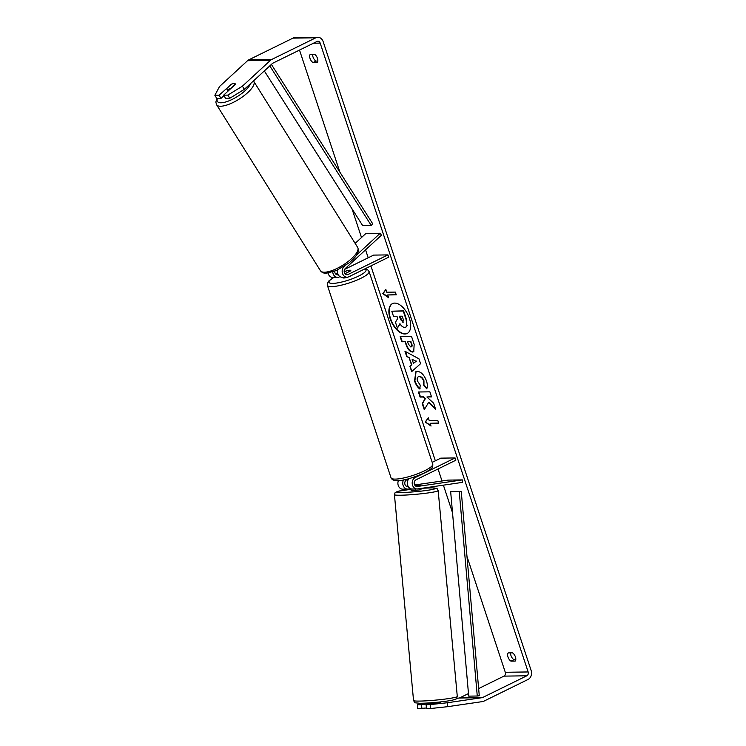 <?xml version="1.0" encoding="UTF-8"?>
<svg xmlns="http://www.w3.org/2000/svg" width="746" height="746" viewBox="0 0 746 746"><rect width="100%" height="100%" fill="white"/><g stroke="black" fill="none" stroke-linecap="round" stroke-linejoin="round"><path stroke-width="1.12" d="M415.69 486.075L420.576 485.282L415.093 485.543M417.611 488.919A5.921 4.83 -90.8 0 1 417.107 488.956A5.921 4.83 -90.8 0 1 412.286 484.191A5.921 4.83 -90.8 0 1 415.196 477.543L455.079 457.941L455.834 460.226L415.951 479.827A3.46 2.816 -90.8 0 0 414.254 483.716A3.46 2.816 -90.8 0 0 417.07 486.495A3.46 2.816 -90.8 0 0 417.368 486.467L462.343 479.902L462.595 482.354L417.611 488.919M408.948 478.662A5.921 4.83 89.2 0 0 407.661 485.236A5.921 4.83 89.2 0 0 412.24 489.031L417.107 488.956M410.598 488.705L408.183 489.059A5.921 4.83 -90.8 0 1 407.67 489.096L402.812 489.171A5.921 4.83 -90.8 0 1 398.383 480.611M462.343 479.902L448.048 480.107L414.692 484.984M407.941 485.963L406.253 486.215M408.249 486.56L407.931 486.606A3.46 2.816 -90.8 0 1 407.633 486.634A3.46 2.816 -90.8 0 1 404.826 483.846A3.46 2.816 -90.8 0 1 406.523 479.967L408.771 478.867M432.195 462.371L440.783 458.147L455.079 457.941M407.67 489.096A5.921 4.83 -90.8 0 1 403.353 486.019A5.921 4.83 -90.8 0 1 403.53 479.911M440.634 702.023L434.937 702.863L434.974 703.357M410.99 488.854L411.158 490.644L412.081 490.775L420.986 489.73L420.865 488.443M420.567 485.301L419.653 485.198M415.074 488.994L417.2 488.956M418.049 488.854L419.466 488.649M415.093 489.162L416.38 488.975M409.433 318.411A16.645 8.999 -116.2 0 0 392.443 303.613A16.645 8.999 -116.2 0 0 390.149 318.691A16.645 8.999 -116.2 0 0 407.13 333.49A16.645 8.999 -116.2 0 0 409.433 318.411M392.629 303.519A16.645 8.999 -116.2 0 0 390.522 318.514A16.645 8.999 -116.2 0 0 407.316 333.397M515.188 661.087A4.933 2.667 -116.2 0 0 515.43 656.937A4.933 2.667 -116.2 0 0 512.455 652.834L508.25 652.899A4.933 2.667 -116.2 0 0 507.998 657.039A4.933 2.667 -116.2 0 0 510.973 661.143L515.188 661.087M317.47 58.347A4.933 2.667 63.8 0 1 317.218 62.496L313.012 62.561A4.933 2.667 63.8 0 1 310.038 58.458A4.933 2.667 63.8 0 1 310.28 54.309L314.495 54.244A4.933 2.667 63.8 0 1 317.47 58.347M230.747 84.83L219.063 95.236L221.002 98.397L223.949 95.684M234.971 83.552A4.933 1.688 -31.6 0 0 234.179 83.384A4.933 1.688 -31.6 0 0 230.607 84.596M428.409 402.374L435.617 409.246L433.631 403.222L426.899 396.975L431.542 396.909L429.864 391.827L418.422 391.995L420.101 397.077L423.057 397.031L424.968 398.877L422.245 403.549L424.26 409.647L428.782 402.197L435.356 408.463M411.484 364.85L409.134 357.754L406.682 356.485L404.947 351.245L418.963 358.835L420.567 363.703L411.689 371.62L409.899 366.211L411.857 364.673L409.134 357.754M227.828 95.106L223.632 95.171L225.581 98.332L229.777 98.276L227.828 95.106L242.413 86.172L244.352 89.334L272.365 63.522A2.965 2.415 -90.8 0 1 272.905 63.149L317.041 41.459A2.965 2.415 -90.8 0 1 317.908 41.244A2.965 2.415 -90.8 0 1 320.183 43.109L528.149 671.95A2.965 2.415 -90.8 0 1 526.825 675.792L482.699 697.482A2.965 2.415 -90.8 0 1 482.084 697.678L447.227 702.769L447.628 706.686L430.694 708.513L430.293 704.588L447.227 702.769M299.51 50.075L339.868 172.121M352.009 208.833L361.502 237.526M365.568 249.835L368.198 257.78M370.893 265.93L435.347 460.823M438.042 468.973L442.014 480.993M443.394 485.152L452.524 512.754M466.996 556.507L505.284 672.286A2.965 2.415 -90.8 0 1 503.951 676.128L478.643 688.567M431.029 426.05L425.211 421.994L428.307 417.797L429.211 420.548L437.79 420.427L438.695 423.178L430.125 423.299L431.029 426.05M386.773 292.218L385.859 289.467L382.763 293.654L388.591 297.719L387.678 294.968L396.257 294.838L395.343 292.096L386.773 292.218M412.669 352.056L412.641 352.056C409.796 351.748 407.558 349.147 405.908 344.242L405.078 341.724L401.814 341.771L400.136 336.688L411.568 336.521L414.17 344.382L413.704 351.832L413.014 351.879C410.169 351.571 407.931 348.96 406.281 344.055L405.078 341.724M426.871 388.368L423.942 384.796L423.961 380.768C422.879 378.026 421.387 376.581 419.494 376.441L419.084 376.618C417.266 376.823 416.734 378.297 417.48 381.038L420.231 385.16L419.802 389.002C417.685 387.491 415.932 384.796 414.534 380.926L415.867 371.713L417.35 371.387C421.145 371.778 424.194 374.968 426.498 380.964C427.607 384.619 427.672 387.221 426.684 388.778L423.569 384.973L423.588 380.954C422.506 378.213 421.014 376.767 419.121 376.618L418.431 376.73M242.413 86.172L270.416 60.361A6.91 5.632 -90.8 0 1 271.693 59.484L315.828 37.794A6.91 5.632 -90.8 0 1 317.852 37.3A6.91 5.632 -90.8 0 1 323.167 41.645L531.133 670.486A6.91 5.632 -90.8 0 1 528.037 679.466L483.912 701.156A6.91 5.632 -90.8 0 1 482.485 701.594L447.628 706.686M317.815 61.069L315.996 61.097A4.933 2.667 63.8 0 1 312.677 54.272M510.637 652.862A4.933 2.667 -116.2 0 0 513.957 659.678L515.775 659.65M426.442 707.982L417.723 708.7L417.331 704.784L421.527 704.718L421.928 708.635M440.672 702.471L426.097 704.653L426.498 708.569L430.694 708.513M426.097 704.653L430.293 704.588M468.469 693.566L459.825 697.818A2.965 2.415 -90.8 0 1 459.21 698.014L456.683 698.377M423.952 703.198L417.331 704.784M421.527 704.718L430.908 703.347M219.063 95.236L214.867 95.302L219.538 86.508L247.541 60.696A6.91 5.632 -90.8 0 1 248.828 59.82L292.954 38.13A6.91 5.632 -90.8 0 1 294.978 37.636L317.852 37.3M214.867 95.302L216.806 98.463L221.002 98.397M244.352 89.334L229.777 98.276M223.632 95.171L235.186 84.531A4.933 1.688 -31.6 0 0 235.26 84.195L235.251 84.177A4.933 1.623 -32 0 0 235.167 83.739A4.933 1.623 -32 0 0 234.197 83.403A4.933 1.623 -32 0 0 231.307 84.317L226.719 88.541A4.933 1.623 -32 0 0 226.803 88.979A4.933 1.623 -32 0 0 227.782 89.315A4.933 1.623 -32 0 0 230.673 88.401L235.251 84.177M313.012 62.561L315.996 61.097M510.973 661.143L513.957 659.678M404.742 327.391L404.705 327.391C402.924 327.298 401.329 326.058 399.94 323.661L397.394 328.109L395.445 322.225L397.693 318.477L396.956 316.248L393.487 316.295L391.799 311.203L403.26 311.035L406.132 319.726L406.868 325.722L405.796 327.168L404.742 327.391M391.799 311.203L403.633 310.849L406.505 319.54L406.868 325.722M407.241 325.545L405.973 327.065M400.08 323.895L397.394 328.109M430.843 425.472L425.211 421.994M425.584 421.807L428.372 418.021M430.125 423.299L438.639 423.001M387.678 294.968L396.201 294.661M385.934 289.69L383.136 293.476L388.396 297.141M412.109 359.274L413.452 363.358L416.016 361.278L412.109 359.274L416.016 361.278M416.389 361.101L413.452 363.358M409.507 357.567L406.682 356.485M407.055 356.308L405.47 351.525M412.025 371.322L409.899 366.211M410.272 366.025L411.857 364.673M410.841 346.983C411.811 346.909 411.988 345.92 411.372 344.027L410.589 341.64L407.568 341.687L408.36 344.092L410.813 346.983L411.419 346.778M411.214 346.797C412.184 346.722 412.361 345.734 411.745 343.841L410.589 341.64M410.962 341.463L407.568 341.687M405.451 341.537L401.814 341.771M402.187 341.584L400.565 336.679M413.89 351.73L413.042 351.879M418.851 391.986L420.474 396.891L423.43 396.853L425.341 398.69L422.618 403.362L424.539 409.162M426.899 396.975L431.477 396.732M420.175 388.825C418.058 387.305 416.305 384.61 414.907 380.74L416.054 371.629M419.457 376.441L418.609 376.627M399.875 316.201L402.849 322.281L403.297 319.502L402.197 316.173L399.446 316.211L400.555 319.568L403.213 322.197M402.821 322.281L403.381 322.076M344.624 266.033L344.074 266.546A5.921 4.83 89.2 0 0 342.423 273.185A5.921 4.83 89.2 0 0 347.077 277.214L342.209 277.279A5.921 4.83 -90.8 0 1 337.416 270.043M347.077 277.214A5.921 4.83 89.2 0 0 348.802 276.785L388.685 257.184L387.929 254.899L348.046 274.5A3.46 2.816 89.2 0 1 347.039 274.742A3.46 2.816 89.2 0 1 344.326 272.393A3.46 2.816 89.2 0 1 345.286 268.523L381.42 235.223L380.208 233.246L356.7 254.908M328.044 273.064A5.921 4.83 89.2 0 0 332.781 277.419L337.64 277.344A5.921 4.83 89.2 0 0 339.374 276.925L339.962 276.635M380.208 233.246L365.913 233.461L355.152 243.373M344.214 271.88L346.069 270.966A4.933 1.026 161.7 0 1 350.806 270.49A4.933 1.026 161.7 0 1 350.639 270.901L344.969 273.689M344.643 269.353L373.634 255.104L387.929 254.899M335.541 273.829L337.462 272.877M332.744 271.917A5.921 4.83 89.2 0 0 337.64 277.344M334.74 271.19A3.46 2.816 89.2 0 0 337.602 274.882A3.46 2.816 89.2 0 0 338.208 274.789M342.647 277.279L342.796 277.708A4.933 1.026 -18.3 0 0 347.869 277.12M348.848 276.766A4.933 1.026 -18.3 0 0 350.34 276.123A4.933 1.026 -18.3 0 0 351.469 275.479M345.491 273.428L350.779 270.695A4.933 1.026 -18.3 0 0 350.806 270.49A4.933 1.026 -18.3 0 0 346.778 270.761L344.232 272.01M344.82 273.484A4.933 1.026 -18.3 0 0 345.454 273.316M271.395 64.417L372.795 223.912L371.219 225.423L362.64 225.553L264.326 70.926M269.791 65.9L371.219 225.423M450.668 491.726L468.702 696.13L477.272 696.009L479.277 695.757L461.242 491.353L450.668 491.726L461.242 491.353M477.272 696.009L459.247 491.605M412.659 477.58L415.196 477.543M416.772 486.476L417.368 486.467M407.335 486.616L407.931 486.606M438.172 490.607L457.289 696.466A21.97 1.632 174.7 0 1 442.182 699.431A21.97 1.632 174.7 0 1 417.648 701.091A21.97 1.632 174.7 0 1 413.545 700.531L394.429 494.673A21.97 1.632 -5.3 0 0 398.532 495.232A21.97 1.632 -5.3 0 0 423.075 493.572A21.97 1.632 -5.3 0 0 438.172 490.607C435.636 487.483 439.72 488.882 432.102 487.865L422.357 488.229M422.264 488.238A19.499 1.445 174.7 0 1 431.841 487.884A19.499 1.445 174.7 0 1 427.393 490.327A19.499 1.445 174.7 0 1 400.304 492.491A19.499 1.445 174.7 0 1 411.027 489.255L397.655 491.381L395.1 492.677L394.429 494.673M313.479 43.212L320.183 43.109M505.284 672.286L528.149 671.95M459.21 698.014L482.084 697.678M459.825 697.818L482.699 697.482M503.951 676.128L526.825 675.792M247.541 60.696L270.416 60.361M248.828 59.82L271.693 59.484M292.954 38.13L315.828 37.794M346.023 274.528L348.046 274.5M336.586 274.668L338.125 274.64M432.755 464.059C432.549 467.033 434.424 467.313 424.288 473.001C411.867 478.419 393.823 484.406 391.053 477.85A21.97 4.579 -18.3 0 0 403.306 478.046A21.97 4.579 -18.3 0 0 424.623 470.763A21.97 4.579 -18.3 0 0 432.755 464.059L369.093 271.553A21.97 4.579 161.7 0 1 360.961 278.267A21.97 4.579 161.7 0 1 339.644 285.55A21.97 4.579 161.7 0 1 327.382 285.345L327.485 282.921L328.874 280.916L333.928 277.4M334.124 277.4A19.499 4.066 -18.3 0 0 333.639 283.368A19.499 4.066 -18.3 0 0 358.779 275.992A19.499 4.066 -18.3 0 0 364.458 269.092M357.67 247.411C359.619 251.616 356.681 256.82 348.848 263.03L336.278 270.556L326.468 273.204C323.913 273.428 321.899 272.598 320.435 270.714A21.97 7.218 -32 0 0 324.78 272.215A21.97 7.218 -32 0 0 347.524 261.986A21.97 7.218 -32 0 0 357.67 247.411L253.808 81.426A21.97 7.218 148 0 1 243.662 96.001A21.97 7.218 148 0 1 220.919 106.23A21.97 7.218 148 0 1 216.573 104.729L215.846 102.109L216.844 98.463M217.431 98.453A19.499 6.406 -32 0 0 221.282 102.78A19.499 6.406 -32 0 0 238.356 95.889A19.499 6.406 -32 0 0 250.516 83.655M457.289 696.466C455.909 699.916 457.885 698.116 453.046 700.018C444.896 701.837 427.421 703.357 419.616 703.264C412.752 702.452 415.457 703.403 413.545 700.531M440.681 701.893L440.83 703.459M430.852 702.807L430.964 703.944M391.053 477.85L327.382 285.345M369.093 271.553L367.564 269.67L364.971 268.84M320.435 270.714L216.573 104.729M228.099 91.059L226.803 88.979M253.808 81.426L253.463 80.941"/></g></svg>
